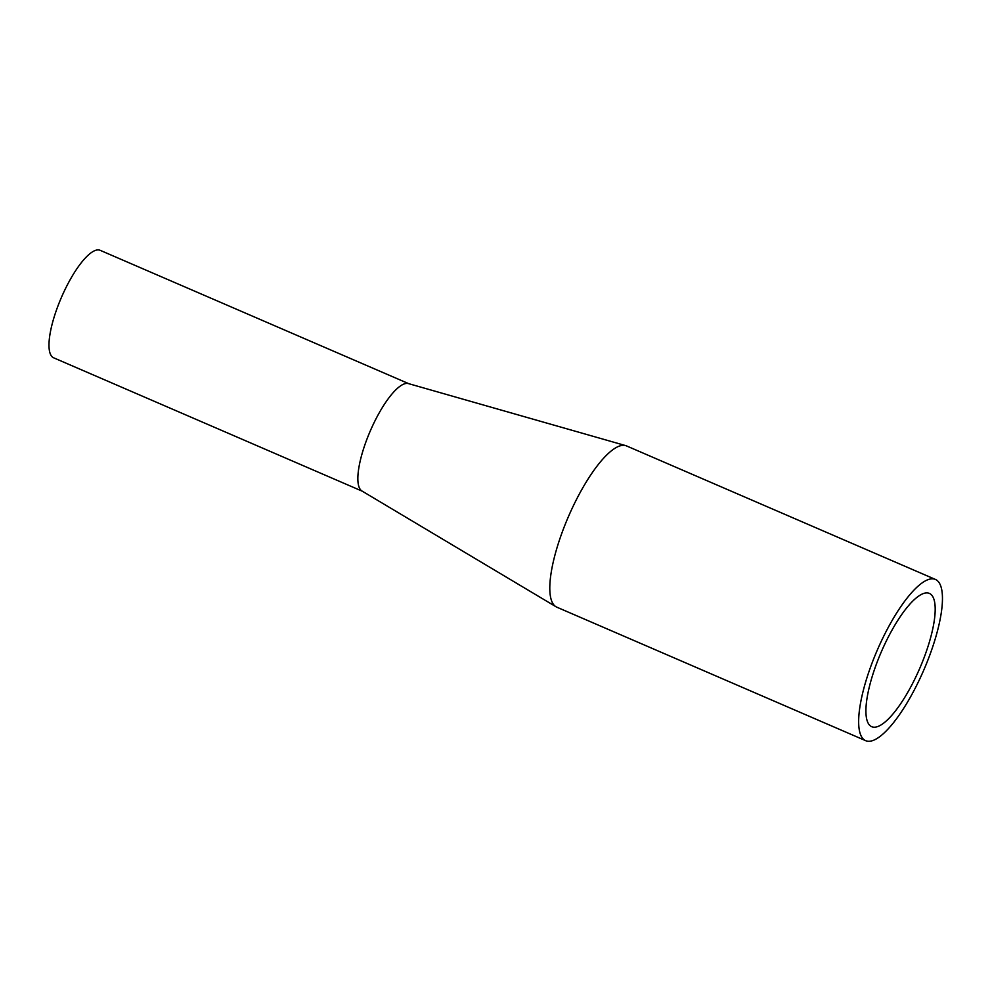 <?xml version="1.0" encoding="UTF-8"?>
<svg xmlns="http://www.w3.org/2000/svg" width="991" height="991" viewBox="0 0 991 991"><rect width="100%" height="100%" fill="white"/><g stroke="black" fill="none" stroke-linecap="round" stroke-linejoin="round"><path stroke-width="1.49" d="M865.7 740.686L556.843 607.186A87.84 25.295 -66.6 0 1 556.001 606.752L361.988 491.028A58.556 16.859 -66.6 0 1 370.312 430.874A58.556 16.859 -66.6 0 1 408.416 383.591L625.643 445.603A87.84 25.295 -66.6 0 1 626.547 445.925L935.405 579.425A87.84 25.295 -66.6 0 1 935.987 579.71A87.84 25.295 -66.6 0 1 923.327 671.13A87.84 25.295 -66.6 0 1 865.7 740.686A87.84 25.295 -66.6 0 1 877.332 650.022A87.84 25.295 -66.6 0 1 935.405 579.425M556.001 606.752A87.84 25.295 -66.6 0 1 568.475 516.522A87.84 25.295 -66.6 0 1 625.643 445.603M362.26 491.189L53.687 357.825A58.556 16.859 -66.6 0 1 61.442 297.374A58.556 16.859 -66.6 0 1 100.153 250.314L408.726 383.678M929.855 593.634A72.616 20.91 -66.6 0 1 919.375 669.21A72.616 20.91 -66.6 0 1 871.746 726.713A72.616 20.91 -66.6 0 1 881.358 651.756A72.616 20.91 -66.6 0 1 929.36 593.398A72.616 20.91 -66.6 0 1 929.855 593.634"/></g></svg>
